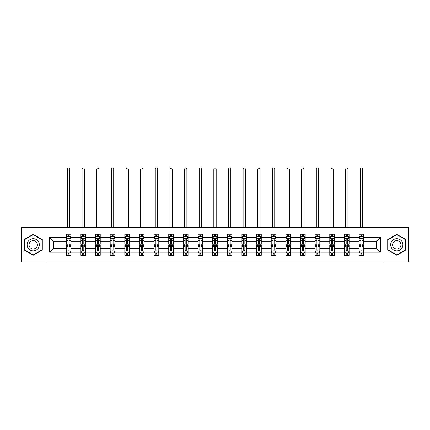 <?xml version="1.0" encoding="UTF-8"?>
<svg xmlns="http://www.w3.org/2000/svg" width="430" height="430" viewBox="0 0 430 430"><rect width="100%" height="100%" fill="white"/><g stroke="black" fill="none" stroke-linecap="round" stroke-linejoin="round"><path stroke-width="0.64" d="M383.963 227.432L21.5 227.432L21.5 262.155L408.5 262.155L408.5 227.432L383.963 227.432L383.963 262.155M363.737 252.206L363.737 248.266L376.406 248.266L380.346 252.206L363.737 252.206L363.737 255.35L361.952 255.35L361.952 252.958M46.037 262.155L46.037 227.432M359.045 252.206L349.101 252.206L349.101 248.266L359.045 248.266L359.045 255.35L363.737 255.35L363.737 252.845L362.856 252.845M349.101 252.206L349.101 255.35L347.316 255.35L347.316 252.958M344.409 252.206L334.459 252.206L334.459 248.266L344.409 248.266L344.409 255.35L349.101 255.35L349.101 252.845L348.214 252.845M334.459 252.206L334.459 255.35L332.675 255.35L332.675 252.958M329.767 252.206L319.818 252.206L319.818 248.266L329.767 248.266L329.767 255.35L334.459 255.35L334.459 252.845L333.578 252.845M319.818 252.206L319.818 255.35L318.039 255.35L318.039 252.958M315.131 252.206L305.182 252.206L305.182 248.266L315.131 248.266L315.131 255.35L319.818 255.35L319.818 252.845L318.936 252.845M305.182 252.206L305.182 255.35L303.397 255.35L303.397 252.958M300.489 252.206L290.54 252.206L290.54 248.266L300.489 248.266L300.489 255.35L305.182 255.35L305.182 252.845L304.3 252.845M290.54 252.206L290.54 255.35L288.761 255.35L288.761 252.958M285.848 252.206L275.904 252.206L275.904 248.266L285.848 248.266L285.848 255.35L290.54 255.35L290.54 252.845L289.659 252.845M275.904 252.206L275.904 255.35L274.12 255.35L274.12 252.958M271.212 252.206L261.263 252.206L261.263 248.266L271.212 248.266L271.212 255.35L275.904 255.35L275.904 252.845L275.023 252.845M261.263 252.206L261.263 255.35L259.478 255.35L259.478 252.958M256.57 252.206L246.626 252.206L246.626 248.266L256.57 248.266L256.57 255.35L261.263 255.35L261.263 252.845L260.381 252.845M246.626 252.206L246.626 255.35L244.842 255.35L244.842 252.958M241.934 252.206L231.985 252.206L231.985 248.266L241.934 248.266L241.934 255.35L246.626 255.35L246.626 252.845L245.74 252.845M231.985 252.206L231.985 255.35L230.2 255.35L230.2 252.958M227.293 252.206L217.344 252.206L217.344 248.266L227.293 248.266L227.293 255.35L231.985 255.35L231.985 252.845L231.103 252.845M217.344 252.206L217.344 255.35L215.564 255.35L215.564 252.958M212.656 252.206L202.707 252.206L202.707 248.266L212.656 248.266L212.656 255.35L217.344 255.35L217.344 252.845L216.462 252.845M202.707 252.206L202.707 255.35L200.923 255.35L200.923 252.958M198.015 252.206L188.066 252.206L188.066 248.266L198.015 248.266L198.015 255.35L202.707 255.35L202.707 252.845L201.826 252.845M188.066 252.206L188.066 255.35L186.287 255.35L186.287 252.958M183.374 252.206L173.43 252.206L173.43 248.266L183.374 248.266L183.374 255.35L188.066 255.35L188.066 252.845L187.184 252.845M173.43 252.206L173.43 255.35L171.645 255.35L171.645 252.958M168.737 252.206L158.788 252.206L158.788 248.266L168.737 248.266L168.737 255.35L173.43 255.35L173.43 252.845L172.548 252.845M158.788 252.206L158.788 255.35L157.004 255.35L157.004 252.958M154.096 252.206L144.152 252.206L144.152 248.266L154.096 248.266L154.096 255.35L158.788 255.35L158.788 252.845L157.907 252.845M144.152 252.206L144.152 255.35L142.368 255.35L142.368 252.958M139.46 252.206L129.511 252.206L129.511 248.266L139.46 248.266L139.46 255.35L144.152 255.35L144.152 252.845L143.271 252.845M129.511 252.206L129.511 255.35L127.726 255.35L127.726 252.958M124.818 252.206L114.869 252.206L114.869 248.266L124.818 248.266L124.818 255.35L129.511 255.35L129.511 252.845L128.629 252.845M114.869 252.206L114.869 255.35L113.09 255.35L113.09 252.958M110.182 252.206L100.233 252.206L100.233 248.266L110.182 248.266L110.182 255.35L114.869 255.35L114.869 252.845L113.988 252.845M100.233 252.206L100.233 255.35L98.448 255.35L98.448 252.958M95.541 252.206L85.591 252.206L85.591 248.266L95.541 248.266L95.541 255.35L100.233 255.35L100.233 252.845L99.352 252.845M85.591 252.206L85.591 255.35L83.812 255.35L83.812 252.958M80.899 252.206L70.955 252.206L70.955 248.266L80.899 248.266L80.899 255.35L85.591 255.35L85.591 252.845L84.71 252.845M70.955 252.206L70.955 255.35L69.171 255.35L69.171 252.958M66.263 252.206L49.654 252.206L49.654 237.381L66.263 237.381L66.263 241.321L53.594 241.321L53.594 248.266L66.263 248.266L66.263 255.35L70.955 255.35L70.955 252.845L70.074 252.845M67.144 236.742L66.263 236.742L66.263 234.237L66.263 237.381M68.047 236.629L68.047 234.237L66.263 234.237L70.955 234.237L70.955 237.381L80.899 237.381L80.899 234.237L85.591 234.237L85.591 237.381L95.541 237.381L95.541 234.237L100.233 234.237L100.233 237.381L110.182 237.381L110.182 234.237L114.869 234.237L114.869 237.381L124.818 237.381L124.818 234.237L129.511 234.237L129.511 237.381L139.46 237.381L139.46 234.237L144.152 234.237L144.152 237.381L154.096 237.381L154.096 234.237L158.788 234.237L158.788 237.381L168.737 237.381L168.737 234.237L173.43 234.237L173.43 237.381L183.374 237.381L183.374 234.237L188.066 234.237L188.066 237.381L198.015 237.381L198.015 234.237L202.707 234.237L202.707 237.381L212.656 237.381L212.656 234.237L217.344 234.237L217.344 237.381L227.293 237.381L227.293 234.237L231.985 234.237L231.985 237.381L241.934 237.381L241.934 234.237L246.626 234.237L246.626 237.381L256.57 237.381L256.57 234.237L261.263 234.237L261.263 237.381L271.212 237.381L271.212 234.237L275.904 234.237L275.904 237.381L285.848 237.381L285.848 234.237L290.54 234.237L290.54 237.381L300.489 237.381L300.489 234.237L305.182 234.237L305.182 237.381L315.131 237.381L315.131 234.237L319.818 234.237L319.818 237.381L329.767 237.381L329.767 234.237L334.459 234.237L334.459 237.381L344.409 237.381L344.409 234.237L349.101 234.237L349.101 237.381L359.045 237.381L359.045 234.237L363.737 234.237L363.737 237.381L380.346 237.381L380.346 252.206M359.045 237.381L359.045 241.321L349.101 241.321L349.101 237.381M344.409 237.381L344.409 241.321L334.459 241.321L334.459 237.381M329.767 237.381L329.767 241.321L319.818 241.321L319.818 237.381M315.131 237.381L315.131 241.321L305.182 241.321L305.182 237.381M300.489 237.381L300.489 241.321L290.54 241.321L290.54 237.381M285.848 237.381L285.848 241.321L275.904 241.321L275.904 237.381M271.212 237.381L271.212 241.321L261.263 241.321L261.263 237.381M256.57 237.381L256.57 241.321L246.626 241.321L246.626 237.381M241.934 237.381L241.934 241.321L231.985 241.321L231.985 237.381M227.293 237.381L227.293 241.321L217.344 241.321L217.344 237.381M212.656 237.381L212.656 241.321L202.707 241.321L202.707 237.381M198.015 237.381L198.015 241.321L188.066 241.321L188.066 237.381M183.374 237.381L183.374 241.321L173.43 241.321L173.43 237.381M168.737 237.381L168.737 241.321L158.788 241.321L158.788 237.381M154.096 237.381L154.096 241.321L144.152 241.321L144.152 237.381M139.46 237.381L139.46 241.321L129.511 241.321L129.511 237.381M124.818 237.381L124.818 241.321L114.869 241.321L114.869 237.381M110.182 237.381L110.182 241.321L100.233 241.321L100.233 237.381M95.541 237.381L95.541 241.321L85.591 241.321L85.591 237.381M80.899 237.381L80.899 241.321L70.955 241.321L70.955 237.381M49.654 237.381L53.594 241.321M376.406 248.266L376.406 241.321L363.737 241.321L363.737 237.381M360.829 236.586L361.952 236.586M346.188 236.586L347.316 236.586M331.551 236.586L332.675 236.586M316.91 236.586L318.039 236.586M302.274 236.586L303.397 236.586M287.632 236.586L288.761 236.586M272.996 236.586L274.12 236.586M258.355 236.586L259.478 236.586M243.713 236.586L244.842 236.586M229.077 236.586L230.2 236.586M214.436 236.586L215.564 236.586M199.799 236.586L200.923 236.586M185.158 236.586L186.287 236.586M170.522 236.586L171.645 236.586M155.88 236.586L157.004 236.586M141.239 236.586L142.368 236.586M126.603 236.586L127.726 236.586M111.961 236.586L113.09 236.586M97.325 236.586L98.448 236.586M82.684 236.586L83.812 236.586M68.047 236.586L69.171 236.586M68.047 253.007L69.171 253.007M82.684 253.007L83.812 253.007M97.325 253.007L98.448 253.007M111.961 253.007L113.09 253.007M126.603 253.007L127.726 253.007M141.239 253.007L142.368 253.007M155.88 253.007L157.004 253.007M170.522 253.007L171.645 253.007M185.158 253.007L186.287 253.007M199.799 253.007L200.923 253.007M214.436 253.007L215.564 253.007M229.077 253.007L230.2 253.007M243.713 253.007L244.842 253.007M258.355 253.007L259.478 253.007M272.996 253.007L274.12 253.007M287.632 253.007L288.761 253.007M302.274 253.007L303.397 253.007M316.91 253.007L318.039 253.007M331.551 253.007L332.675 253.007M346.188 253.007L347.316 253.007M360.829 253.007L361.952 253.007M53.594 248.266L49.654 252.206M380.346 237.381L376.406 241.321M42.285 239.564L33.228 234.339L24.177 239.564L24.177 250.024L33.228 255.253L42.285 250.024L42.285 239.564M387.715 239.564L387.715 250.024L396.772 255.253L405.823 250.024L405.823 239.564L396.772 234.339L387.715 239.564M69.171 235.457L68.047 235.457M66.263 243.057L66.263 244.229L68.047 244.229L68.047 243.057L66.263 243.057L66.263 241.321M70.955 241.321L70.955 244.229L69.171 244.229L69.171 239.209C68.795 238.489 68.418 238.489 68.047 239.209L68.047 243.057M70.074 236.742L70.955 236.742L70.955 234.237L69.171 234.237L69.171 236.629M70.955 238.505L70.015 236.629L67.198 236.629L66.263 238.505M69.784 227.432L69.784 169.065L67.435 169.065L67.435 227.432M67.435 169.065L68.139 167.845L69.079 167.845L69.784 169.065M68.047 254.13L69.171 254.13M70.955 246.535L70.955 245.358L69.171 245.358L69.171 246.535L70.955 246.535L70.955 248.266M66.263 248.266L66.263 245.358L68.047 245.358L68.047 250.378C68.418 251.099 68.795 251.099 69.171 250.378L69.171 246.535M67.144 252.845L66.263 252.845L66.263 255.35L68.047 255.35L68.047 252.958M66.263 251.082L67.198 252.958L70.015 252.958L70.955 251.082M83.812 235.457L82.684 235.457M81.786 236.742L80.899 236.742L80.899 234.237L82.684 234.237L82.684 236.629M80.899 243.057L80.899 244.229L82.684 244.229L82.684 243.057L80.899 243.057L80.899 241.321M85.591 241.321L85.591 244.229L83.812 244.229L83.812 239.209C83.436 238.489 83.06 238.489 82.684 239.209L82.684 243.057M84.71 236.742L85.591 236.742L85.591 234.237L83.812 234.237L83.812 236.629M85.591 238.505L84.656 236.629L81.84 236.629L80.899 238.505M84.42 227.432L84.42 169.065L82.076 169.065L82.076 227.432M82.076 169.065L82.78 167.845L83.716 167.845L84.42 169.065M98.448 235.457L97.325 235.457M96.422 236.742L95.541 236.742L95.541 234.237L97.325 234.237L97.325 236.629M95.541 243.057L95.541 244.229L97.325 244.229L97.325 243.057L95.541 243.057L95.541 241.321M100.233 241.321L100.233 244.229L98.448 244.229L98.448 239.209C98.072 238.489 97.701 238.489 97.325 239.209L97.325 243.057M99.352 236.742L100.233 236.742L100.233 234.237L98.448 234.237L98.448 236.629M100.233 238.505L99.292 236.629L96.481 236.629L95.541 238.505M99.061 227.432L99.061 169.065L96.712 169.065L96.712 227.432M96.712 169.065L97.416 167.845L98.357 167.845L99.061 169.065M82.684 254.13L83.812 254.13M85.591 246.535L85.591 245.358L83.812 245.358L83.812 246.535L85.591 246.535L85.591 248.266M80.899 248.266L80.899 245.358L82.684 245.358L82.684 250.378C83.06 251.099 83.436 251.099 83.812 250.378L83.812 246.535M81.786 252.845L80.899 252.845L80.899 255.35L82.684 255.35L82.684 252.958M80.899 251.082L81.84 252.958L84.656 252.958L85.591 251.082M97.325 254.13L98.448 254.13M100.233 246.535L100.233 245.358L98.448 245.358L98.448 246.535L100.233 246.535L100.233 248.266M95.541 248.266L95.541 245.358L97.325 245.358L97.325 250.378C97.696 251.099 98.072 251.099 98.448 250.378L98.448 246.535M96.422 252.845L95.541 252.845L95.541 255.35L97.325 255.35L97.325 252.958M95.541 251.082L96.481 252.958L99.292 252.958L100.233 251.082M27.95 241.746A6.101 6.101 0 0 0 30.181 250.077A6.101 6.101 0 0 0 38.512 247.847A6.101 6.101 0 0 0 36.281 239.51A6.101 6.101 0 0 0 27.95 241.746M29.616 242.708A4.176 4.176 0 0 0 31.143 248.411A4.176 4.176 0 0 0 36.846 246.884A4.176 4.176 0 0 0 35.319 241.176A4.176 4.176 0 0 0 29.616 242.708M42.006 239.73L42.006 249.862L33.228 254.925L24.456 249.862L24.456 239.73L33.228 234.662L42.006 239.73M391.488 241.746A6.101 6.101 0 0 0 393.719 250.077A6.101 6.101 0 0 0 402.05 247.847A6.101 6.101 0 0 0 399.819 239.51A6.101 6.101 0 0 0 391.488 241.746M393.154 242.708A4.176 4.176 0 0 0 394.681 248.411A4.176 4.176 0 0 0 400.384 246.884A4.176 4.176 0 0 0 398.857 241.176A4.176 4.176 0 0 0 393.154 242.708M405.544 239.73L405.544 249.862L396.772 254.925L387.994 249.862L387.994 239.73L396.772 234.662L405.544 239.73M113.09 235.457L111.961 235.457M111.064 236.742L110.182 236.742L110.182 234.237L111.961 234.237L111.961 236.629M110.182 243.057L110.182 244.229L111.961 244.229L111.961 243.057L110.182 243.057L110.182 241.321M114.869 241.321L114.869 244.229L113.09 244.229L113.09 239.209C112.714 238.489 112.337 238.489 111.961 239.209L111.961 243.057M113.988 236.742L114.869 236.742L114.869 234.237L113.09 234.237L113.09 236.629M114.869 238.505L113.934 236.629L111.117 236.629L110.182 238.505M113.697 227.432L113.697 169.065L111.354 169.065L111.354 227.432M111.354 169.065L112.058 167.845L112.993 167.845L113.697 169.065M111.961 254.13L113.09 254.13M114.869 246.535L114.869 245.358L113.09 245.358L113.09 246.535L114.869 246.535L114.869 248.266M110.182 248.266L110.182 245.358L111.961 245.358L111.961 250.378C112.337 251.099 112.714 251.099 113.09 250.378L113.09 246.535M111.064 252.845L110.182 252.845L110.182 255.35L111.961 255.35L111.961 252.958M110.182 251.082L111.117 252.958L113.934 252.958L114.869 251.082M127.726 235.457L126.603 235.457M125.7 236.742L124.818 236.742L124.818 234.237L126.603 234.237L126.603 236.629M124.818 243.057L124.818 244.229L126.603 244.229L126.603 243.057L124.818 243.057L124.818 241.321M129.511 241.321L129.511 244.229L127.726 244.229L127.726 239.209C127.355 238.489 126.979 238.489 126.603 239.209L126.603 243.057M128.629 236.742L129.511 236.742L129.511 234.237L127.726 234.237L127.726 236.629M129.511 238.505L128.57 236.629L125.759 236.629L124.818 238.505M128.339 227.432L128.339 169.065L125.99 169.065L125.99 227.432M125.99 169.065L126.694 167.845L127.635 167.845L128.339 169.065M126.603 254.13L127.726 254.13M129.511 246.535L129.511 245.358L127.726 245.358L127.726 246.535L129.511 246.535L129.511 248.266M124.818 248.266L124.818 245.358L126.603 245.358L126.603 250.378C126.979 251.099 127.35 251.099 127.726 250.378L127.726 246.535M125.7 252.845L124.818 252.845L124.818 255.35L126.603 255.35L126.603 252.958M124.818 251.082L125.759 252.958L128.57 252.958L129.511 251.082M142.368 235.457L141.239 235.457M140.341 236.742L139.46 236.742L139.46 234.237L141.239 234.237L141.239 236.629M139.46 243.057L139.46 244.229L141.239 244.229L141.239 243.057L139.46 243.057L139.46 241.321M144.152 241.321L144.152 244.229L142.368 244.229L142.368 239.209C141.991 238.489 141.615 238.489 141.239 239.209L141.239 243.057M143.271 236.742L144.152 236.742L144.152 234.237L142.368 234.237L142.368 236.629M144.152 238.505L143.212 236.629L140.395 236.629L139.46 238.505M142.975 227.432L142.975 169.065L140.631 169.065L140.631 227.432M140.631 169.065L141.336 167.845L142.271 167.845L142.975 169.065M141.239 254.13L142.368 254.13M144.152 246.535L144.152 245.358L142.368 245.358L142.368 246.535L144.152 246.535L144.152 248.266M139.46 248.266L139.46 245.358L141.239 245.358L141.239 250.378C141.615 251.099 141.991 251.099 142.368 250.378L142.368 246.535M140.341 252.845L139.46 252.845L139.46 255.35L141.239 255.35L141.239 252.958M139.46 251.082L140.395 252.958L143.212 252.958L144.152 251.082M157.004 235.457L155.88 235.457M154.977 236.742L154.096 236.742L154.096 234.237L155.88 234.237L155.88 236.629M154.096 243.057L154.096 244.229L155.88 244.229L155.88 243.057L154.096 243.057L154.096 241.321M158.788 241.321L158.788 244.229L157.004 244.229L157.004 239.209C156.633 238.489 156.257 238.489 155.88 239.209L155.88 243.057M157.907 236.742L158.788 236.742L158.788 234.237L157.004 234.237L157.004 236.629M158.788 238.505L157.853 236.629L155.036 236.629L154.096 238.505M157.617 227.432L157.617 169.065L155.268 169.065L155.268 227.432M155.268 169.065L155.972 167.845L156.912 167.845L157.617 169.065M155.88 254.13L157.004 254.13M158.788 246.535L158.788 245.358L157.004 245.358L157.004 246.535L158.788 246.535L158.788 248.266M154.096 248.266L154.096 245.358L155.88 245.358L155.88 250.378C156.257 251.099 156.633 251.099 157.004 250.378L157.004 246.535M154.977 252.845L154.096 252.845L154.096 255.35L155.88 255.35L155.88 252.958M154.096 251.082L155.036 252.958L157.853 252.958L158.788 251.082M171.645 235.457L170.522 235.457M169.619 236.742L168.737 236.742L168.737 234.237L170.522 234.237L170.522 236.629M168.737 243.057L168.737 244.229L170.522 244.229L170.522 243.057L168.737 243.057L168.737 241.321M173.43 241.321L173.43 244.229L171.645 244.229L171.645 239.209C171.269 238.489 170.893 238.489 170.522 239.209L170.522 243.057M172.548 236.742L173.43 236.742L173.43 234.237L171.645 234.237L171.645 236.629M173.43 238.505L172.489 236.629L169.673 236.629L168.737 238.505M172.258 227.432L172.258 169.065L169.909 169.065L169.909 227.432M169.909 169.065L170.613 167.845L171.554 167.845L172.258 169.065M170.522 254.13L171.645 254.13M173.43 246.535L173.43 245.358L171.645 245.358L171.645 246.535L173.43 246.535L173.43 248.266M168.737 248.266L168.737 245.358L170.522 245.358L170.522 250.378C170.893 251.099 171.269 251.099 171.645 250.378L171.645 246.535M169.619 252.845L168.737 252.845L168.737 255.35L170.522 255.35L170.522 252.958M168.737 251.082L169.673 252.958L172.489 252.958L173.43 251.082M186.287 235.457L185.158 235.457M184.26 236.742L183.374 236.742L183.374 234.237L185.158 234.237L185.158 236.629M183.374 243.057L183.374 244.229L185.158 244.229L185.158 243.057L183.374 243.057L183.374 241.321M188.066 241.321L188.066 244.229L186.287 244.229L186.287 239.209C185.91 238.489 185.534 238.489 185.158 239.209L185.158 243.057M187.184 236.742L188.066 236.742L188.066 234.237L186.287 234.237L186.287 236.629M188.066 238.505L187.131 236.629L184.314 236.629L183.374 238.505M186.894 227.432L186.894 169.065L184.551 169.065L184.551 227.432M184.551 169.065L185.255 167.845L186.19 167.845L186.894 169.065M185.158 254.13L186.287 254.13M188.066 246.535L188.066 245.358L186.287 245.358L186.287 246.535L188.066 246.535L188.066 248.266M183.374 248.266L183.374 245.358L185.158 245.358L185.158 250.378C185.534 251.099 185.91 251.099 186.287 250.378L186.287 246.535M184.26 252.845L183.374 252.845L183.374 255.35L185.158 255.35L185.158 252.958M183.374 251.082L184.314 252.958L187.131 252.958L188.066 251.082M200.923 235.457L199.799 235.457M198.897 236.742L198.015 236.742L198.015 234.237L199.799 234.237L199.799 236.629M198.015 243.057L198.015 244.229L199.799 244.229L199.799 243.057L198.015 243.057L198.015 241.321M202.707 241.321L202.707 244.229L200.923 244.229L200.923 239.209C200.547 238.489 200.176 238.489 199.799 239.209L199.799 243.057M201.826 236.742L202.707 236.742L202.707 234.237L200.923 234.237L200.923 236.629M202.707 238.505L201.767 236.629L198.956 236.629L198.015 238.505M201.536 227.432L201.536 169.065L199.187 169.065L199.187 227.432M199.187 169.065L199.891 167.845L200.831 167.845L201.536 169.065M215.564 235.457L214.436 235.457M213.538 236.742L212.656 236.742L212.656 234.237L214.436 234.237L214.436 236.629M212.656 243.057L212.656 244.229L214.436 244.229L214.436 243.057L212.656 243.057L212.656 241.321M217.344 241.321L217.344 244.229L215.564 244.229L215.564 239.209C215.188 238.489 214.812 238.489 214.436 239.209L214.436 243.057M216.462 236.742L217.344 236.742L217.344 234.237L215.564 234.237L215.564 236.629M217.344 238.505L216.408 236.629L213.592 236.629L212.656 238.505M216.172 227.432L216.172 169.065L213.828 169.065L213.828 227.432M213.828 169.065L214.532 167.845L215.468 167.845L216.172 169.065M230.2 235.457L229.077 235.457M228.174 236.742L227.293 236.742L227.293 234.237L229.077 234.237L229.077 236.629M227.293 243.057L227.293 244.229L229.077 244.229L229.077 243.057L227.293 243.057L227.293 241.321M231.985 241.321L231.985 244.229L230.2 244.229L230.2 239.209C229.83 238.489 229.453 238.489 229.077 239.209L229.077 243.057M231.103 236.742L231.985 236.742L231.985 234.237L230.2 234.237L230.2 236.629M231.985 238.505L231.044 236.629L228.233 236.629L227.293 238.505M230.813 227.432L230.813 169.065L228.464 169.065L228.464 227.432M228.464 169.065L229.168 167.845L230.109 167.845L230.813 169.065M244.842 235.457L243.713 235.457M242.816 236.742L241.934 236.742L241.934 234.237L243.713 234.237L243.713 236.629M241.934 243.057L241.934 244.229L243.713 244.229L243.713 243.057L241.934 243.057L241.934 241.321M246.626 241.321L246.626 244.229L244.842 244.229L244.842 239.209C244.466 238.489 244.089 238.489 243.713 239.209L243.713 243.057M245.74 236.742L246.626 236.742L246.626 234.237L244.842 234.237L244.842 236.629M246.626 238.505L245.686 236.629L242.869 236.629L241.934 238.505M245.449 227.432L245.449 169.065L243.106 169.065L243.106 227.432M243.106 169.065L243.81 167.845L244.745 167.845L245.449 169.065M259.478 235.457L258.355 235.457M257.452 236.742L256.57 236.742L256.57 234.237L258.355 234.237L258.355 236.629M256.57 243.057L256.57 244.229L258.355 244.229L258.355 243.057L256.57 243.057L256.57 241.321M261.263 241.321L261.263 244.229L259.478 244.229L259.478 239.209C259.107 238.489 258.731 238.489 258.355 239.209L258.355 243.057M260.381 236.742L261.263 236.742L261.263 234.237L259.478 234.237L259.478 236.629M261.263 238.505L260.327 236.629L257.511 236.629L256.57 238.505M260.091 227.432L260.091 169.065L257.742 169.065L257.742 227.432M257.742 169.065L258.446 167.845L259.387 167.845L260.091 169.065M274.12 235.457L272.996 235.457M272.093 236.742L271.212 236.742L271.212 234.237L272.996 234.237L272.996 236.629M271.212 243.057L271.212 244.229L272.996 244.229L272.996 243.057L271.212 243.057L271.212 241.321M275.904 241.321L275.904 244.229L274.12 244.229L274.12 239.209C273.743 238.489 273.367 238.489 272.996 239.209L272.996 243.057M275.023 236.742L275.904 236.742L275.904 234.237L274.12 234.237L274.12 236.629M275.904 238.505L274.964 236.629L272.147 236.629L271.212 238.505M274.732 227.432L274.732 169.065L272.383 169.065L272.383 227.432M272.383 169.065L273.088 167.845L274.028 167.845L274.732 169.065M288.761 235.457L287.632 235.457M286.729 236.742L285.848 236.742L285.848 234.237L287.632 234.237L287.632 236.629M285.848 243.057L285.848 244.229L287.632 244.229L287.632 243.057L285.848 243.057L285.848 241.321M290.54 241.321L290.54 244.229L288.761 244.229L288.761 239.209C288.385 238.489 288.009 238.489 287.632 239.209L287.632 243.057M289.659 236.742L290.54 236.742L290.54 234.237L288.761 234.237L288.761 236.629M290.54 238.505L289.605 236.629L286.788 236.629L285.848 238.505M289.368 227.432L289.368 169.065L287.025 169.065L287.025 227.432M287.025 169.065L287.729 167.845L288.664 167.845L289.368 169.065M303.397 235.457L302.274 235.457M301.371 236.742L300.489 236.742L300.489 234.237L302.274 234.237L302.274 236.629M300.489 243.057L300.489 244.229L302.274 244.229L302.274 243.057L300.489 243.057L300.489 241.321M305.182 241.321L305.182 244.229L303.397 244.229L303.397 239.209C303.021 238.489 302.65 238.489 302.274 239.209L302.274 243.057M304.3 236.742L305.182 236.742L305.182 234.237L303.397 234.237L303.397 236.629M305.182 238.505L304.241 236.629L301.43 236.629L300.489 238.505M304.01 227.432L304.01 169.065L301.661 169.065L301.661 227.432M301.661 169.065L302.365 167.845L303.306 167.845L304.01 169.065M318.039 235.457L316.91 235.457M316.012 236.742L315.131 236.742L315.131 234.237L316.91 234.237L316.91 236.629M315.131 243.057L315.131 244.229L316.91 244.229L316.91 243.057L315.131 243.057L315.131 241.321M319.818 241.321L319.818 244.229L318.039 244.229L318.039 239.209C317.662 238.489 317.286 238.489 316.91 239.209L316.91 243.057M318.936 236.742L319.818 236.742L319.818 234.237L318.039 234.237L318.039 236.629M319.818 238.505L318.883 236.629L316.066 236.629L315.131 238.505M318.646 227.432L318.646 169.065L316.303 169.065L316.303 227.432M316.303 169.065L317.007 167.845L317.942 167.845L318.646 169.065M332.675 235.457L331.551 235.457M330.648 236.742L329.767 236.742L329.767 234.237L331.551 234.237L331.551 236.629M329.767 243.057L329.767 244.229L331.551 244.229L331.551 243.057L329.767 243.057L329.767 241.321M334.459 241.321L334.459 244.229L332.675 244.229L332.675 239.209C332.304 238.489 331.928 238.489 331.551 239.209L331.551 243.057M333.578 236.742L334.459 236.742L334.459 234.237L332.675 234.237L332.675 236.629M334.459 238.505L333.519 236.629L330.708 236.629L329.767 238.505M333.288 227.432L333.288 169.065L330.939 169.065L330.939 227.432M330.939 169.065L331.643 167.845L332.583 167.845L333.288 169.065M199.799 254.13L200.923 254.13M202.707 246.535L202.707 245.358L200.923 245.358L200.923 246.535L202.707 246.535L202.707 248.266M198.015 248.266L198.015 245.358L199.799 245.358L199.799 250.378C200.17 251.099 200.547 251.099 200.923 250.378L200.923 246.535M198.897 252.845L198.015 252.845L198.015 255.35L199.799 255.35L199.799 252.958M198.015 251.082L198.956 252.958L201.767 252.958L202.707 251.082M214.436 254.13L215.564 254.13M217.344 246.535L217.344 245.358L215.564 245.358L215.564 246.535L217.344 246.535L217.344 248.266M212.656 248.266L212.656 245.358L214.436 245.358L214.436 250.378C214.812 251.099 215.188 251.099 215.564 250.378L215.564 246.535M213.538 252.845L212.656 252.845L212.656 255.35L214.436 255.35L214.436 252.958M212.656 251.082L213.592 252.958L216.408 252.958L217.344 251.082M229.077 254.13L230.2 254.13M231.985 246.535L231.985 245.358L230.2 245.358L230.2 246.535L231.985 246.535L231.985 248.266M227.293 248.266L227.293 245.358L229.077 245.358L229.077 250.378C229.453 251.099 229.824 251.099 230.2 250.378L230.2 246.535M228.174 252.845L227.293 252.845L227.293 255.35L229.077 255.35L229.077 252.958M227.293 251.082L228.233 252.958L231.044 252.958L231.985 251.082M243.713 254.13L244.842 254.13M246.626 246.535L246.626 245.358L244.842 245.358L244.842 246.535L246.626 246.535L246.626 248.266M241.934 248.266L241.934 245.358L243.713 245.358L243.713 250.378C244.089 251.099 244.466 251.099 244.842 250.378L244.842 246.535M242.816 252.845L241.934 252.845L241.934 255.35L243.713 255.35L243.713 252.958M241.934 251.082L242.869 252.958L245.686 252.958L246.626 251.082M258.355 254.13L259.478 254.13M261.263 246.535L261.263 245.358L259.478 245.358L259.478 246.535L261.263 246.535L261.263 248.266M256.57 248.266L256.57 245.358L258.355 245.358L258.355 250.378C258.731 251.099 259.107 251.099 259.478 250.378L259.478 246.535M257.452 252.845L256.57 252.845L256.57 255.35L258.355 255.35L258.355 252.958M256.57 251.082L257.511 252.958L260.327 252.958L261.263 251.082M272.996 254.13L274.12 254.13M275.904 246.535L275.904 245.358L274.12 245.358L274.12 246.535L275.904 246.535L275.904 248.266M271.212 248.266L271.212 245.358L272.996 245.358L272.996 250.378C273.367 251.099 273.743 251.099 274.12 250.378L274.12 246.535M272.093 252.845L271.212 252.845L271.212 255.35L272.996 255.35L272.996 252.958M271.212 251.082L272.147 252.958L274.964 252.958L275.904 251.082M287.632 254.13L288.761 254.13M290.54 246.535L290.54 245.358L288.761 245.358L288.761 246.535L290.54 246.535L290.54 248.266M285.848 248.266L285.848 245.358L287.632 245.358L287.632 250.378C288.009 251.099 288.385 251.099 288.761 250.378L288.761 246.535M286.729 252.845L285.848 252.845L285.848 255.35L287.632 255.35L287.632 252.958M285.848 251.082L286.788 252.958L289.605 252.958L290.54 251.082M302.274 254.13L303.397 254.13M305.182 246.535L305.182 245.358L303.397 245.358L303.397 246.535L305.182 246.535L305.182 248.266M300.489 248.266L300.489 245.358L302.274 245.358L302.274 250.378C302.645 251.099 303.021 251.099 303.397 250.378L303.397 246.535M301.371 252.845L300.489 252.845L300.489 255.35L302.274 255.35L302.274 252.958M300.489 251.082L301.43 252.958L304.241 252.958L305.182 251.082M316.91 254.13L318.039 254.13M319.818 246.535L319.818 245.358L318.039 245.358L318.039 246.535L319.818 246.535L319.818 248.266M315.131 248.266L315.131 245.358L316.91 245.358L316.91 250.378C317.286 251.099 317.662 251.099 318.039 250.378L318.039 246.535M316.012 252.845L315.131 252.845L315.131 255.35L316.91 255.35L316.91 252.958M315.131 251.082L316.066 252.958L318.883 252.958L319.818 251.082M331.551 254.13L332.675 254.13M334.459 246.535L334.459 245.358L332.675 245.358L332.675 246.535L334.459 246.535L334.459 248.266M329.767 248.266L329.767 245.358L331.551 245.358L331.551 250.378C331.928 251.099 332.299 251.099 332.675 250.378L332.675 246.535M330.648 252.845L329.767 252.845L329.767 255.35L331.551 255.35L331.551 252.958M329.767 251.082L330.708 252.958L333.519 252.958L334.459 251.082M347.316 235.457L346.188 235.457M345.29 236.742L344.409 236.742L344.409 234.237L346.188 234.237L346.188 236.629M344.409 243.057L344.409 244.229L346.188 244.229L346.188 243.057L344.409 243.057L344.409 241.321M349.101 241.321L349.101 244.229L347.316 244.229L347.316 239.209C346.94 238.489 346.564 238.489 346.188 239.209L346.188 243.057M348.214 236.742L349.101 236.742L349.101 234.237L347.316 234.237L347.316 236.629M349.101 238.505L348.16 236.629L345.344 236.629L344.409 238.505M347.924 227.432L347.924 169.065L345.58 169.065L345.58 227.432M345.58 169.065L346.284 167.845L347.22 167.845L347.924 169.065M346.188 254.13L347.316 254.13M349.101 246.535L349.101 245.358L347.316 245.358L347.316 246.535L349.101 246.535L349.101 248.266M344.409 248.266L344.409 245.358L346.188 245.358L346.188 250.378C346.564 251.099 346.94 251.099 347.316 250.378L347.316 246.535M345.29 252.845L344.409 252.845L344.409 255.35L346.188 255.35L346.188 252.958M344.409 251.082L345.344 252.958L348.16 252.958L349.101 251.082M361.952 235.457L360.829 235.457M359.926 236.742L359.045 236.742L359.045 234.237L360.829 234.237L360.829 236.629M359.045 243.057L359.045 244.229L360.829 244.229L360.829 243.057L359.045 243.057L359.045 241.321M363.737 241.321L363.737 244.229L361.952 244.229L361.952 239.209C361.582 238.489 361.205 238.489 360.829 239.209L360.829 243.057M362.856 236.742L363.737 236.742L363.737 234.237L361.952 234.237L361.952 236.629M363.737 238.505L362.802 236.629L359.985 236.629L359.045 238.505M362.565 227.432L362.565 169.065L360.216 169.065L360.216 227.432M360.216 169.065L360.921 167.845L361.861 167.845L362.565 169.065M360.829 254.13L361.952 254.13M363.737 246.535L363.737 245.358L361.952 245.358L361.952 246.535L363.737 246.535L363.737 248.266M359.045 248.266L359.045 245.358L360.829 245.358L360.829 250.378C361.205 251.099 361.582 251.099 361.952 250.378L361.952 246.535M359.926 252.845L359.045 252.845L359.045 255.35L360.829 255.35L360.829 252.958M359.045 251.082L359.985 252.958L362.802 252.958L363.737 251.082M70.928 238.462L66.284 238.462M70.955 243.057L69.171 243.057M68.047 240.542L66.263 240.542M70.955 240.542L69.171 240.542M69.171 236.054L68.047 236.054M66.284 251.131L70.928 251.131M66.263 246.535L68.047 246.535M69.171 249.051L70.955 249.051M66.263 249.051L68.047 249.051M68.047 253.533L69.171 253.533M85.57 238.462L80.926 238.462M85.591 243.057L83.812 243.057M82.684 240.542L80.899 240.542M85.591 240.542L83.812 240.542M83.812 236.054L82.684 236.054M100.212 238.462L95.562 238.462M100.233 243.057L98.448 243.057M97.325 240.542L95.541 240.542M100.233 240.542L98.448 240.542M98.448 236.054L97.325 236.054M80.926 251.131L85.57 251.131M80.899 246.535L82.684 246.535M83.812 249.051L85.591 249.051M80.899 249.051L82.684 249.051M82.684 253.533L83.812 253.533M95.562 251.131L100.212 251.131M95.541 246.535L97.325 246.535M98.448 249.051L100.233 249.051M95.541 249.051L97.325 249.051M97.325 253.533L98.448 253.533M114.848 238.462L110.204 238.462M114.869 243.057L113.09 243.057M111.961 240.542L110.182 240.542M114.869 240.542L113.09 240.542M113.09 236.054L111.961 236.054M110.204 251.131L114.848 251.131M110.182 246.535L111.961 246.535M113.09 249.051L114.869 249.051M110.182 249.051L111.961 249.051M111.961 253.533L113.09 253.533M129.489 238.462L124.84 238.462M129.511 243.057L127.726 243.057M126.603 240.542L124.818 240.542M129.511 240.542L127.726 240.542M127.726 236.054L126.603 236.054M124.84 251.131L129.489 251.131M124.818 246.535L126.603 246.535M127.726 249.051L129.511 249.051M124.818 249.051L126.603 249.051M126.603 253.533L127.726 253.533M144.125 238.462L139.481 238.462M144.152 243.057L142.368 243.057M141.239 240.542L139.46 240.542M144.152 240.542L142.368 240.542M142.368 236.054L141.239 236.054M139.481 251.131L144.125 251.131M139.46 246.535L141.239 246.535M142.368 249.051L144.152 249.051M139.46 249.051L141.239 249.051M141.239 253.533L142.368 253.533M158.767 238.462L154.123 238.462M158.788 243.057L157.004 243.057M155.88 240.542L154.096 240.542M158.788 240.542L157.004 240.542M157.004 236.054L155.88 236.054M154.123 251.131L158.767 251.131M154.096 246.535L155.88 246.535M157.004 249.051L158.788 249.051M154.096 249.051L155.88 249.051M155.88 253.533L157.004 253.533M173.403 238.462L168.759 238.462M173.43 243.057L171.645 243.057M170.522 240.542L168.737 240.542M173.43 240.542L171.645 240.542M171.645 236.054L170.522 236.054M168.759 251.131L173.403 251.131M168.737 246.535L170.522 246.535M171.645 249.051L173.43 249.051M168.737 249.051L170.522 249.051M170.522 253.533L171.645 253.533M188.044 238.462L183.4 238.462M188.066 243.057L186.287 243.057M185.158 240.542L183.374 240.542M188.066 240.542L186.287 240.542M186.287 236.054L185.158 236.054M183.4 251.131L188.044 251.131M183.374 246.535L185.158 246.535M186.287 249.051L188.066 249.051M183.374 249.051L185.158 249.051M185.158 253.533L186.287 253.533M202.686 238.462L198.036 238.462M202.707 243.057L200.923 243.057M199.799 240.542L198.015 240.542M202.707 240.542L200.923 240.542M200.923 236.054L199.799 236.054M217.322 238.462L212.678 238.462M217.344 243.057L215.564 243.057M214.436 240.542L212.656 240.542M217.344 240.542L215.564 240.542M215.564 236.054L214.436 236.054M231.963 238.462L227.314 238.462M231.985 243.057L230.2 243.057M229.077 240.542L227.293 240.542M231.985 240.542L230.2 240.542M230.2 236.054L229.077 236.054M246.6 238.462L241.956 238.462M246.626 243.057L244.842 243.057M243.713 240.542L241.934 240.542M246.626 240.542L244.842 240.542M244.842 236.054L243.713 236.054M261.241 238.462L256.597 238.462M261.263 243.057L259.478 243.057M258.355 240.542L256.57 240.542M261.263 240.542L259.478 240.542M259.478 236.054L258.355 236.054M275.877 238.462L271.233 238.462M275.904 243.057L274.12 243.057M272.996 240.542L271.212 240.542M275.904 240.542L274.12 240.542M274.12 236.054L272.996 236.054M290.519 238.462L285.875 238.462M290.54 243.057L288.761 243.057M287.632 240.542L285.848 240.542M290.54 240.542L288.761 240.542M288.761 236.054L287.632 236.054M305.16 238.462L300.511 238.462M305.182 243.057L303.397 243.057M302.274 240.542L300.489 240.542M305.182 240.542L303.397 240.542M303.397 236.054L302.274 236.054M319.796 238.462L315.152 238.462M319.818 243.057L318.039 243.057M316.91 240.542L315.131 240.542M319.818 240.542L318.039 240.542M318.039 236.054L316.91 236.054M334.438 238.462L329.788 238.462M334.459 243.057L332.675 243.057M331.551 240.542L329.767 240.542M334.459 240.542L332.675 240.542M332.675 236.054L331.551 236.054M198.036 251.131L202.686 251.131M198.015 246.535L199.799 246.535M200.923 249.051L202.707 249.051M198.015 249.051L199.799 249.051M199.799 253.533L200.923 253.533M212.678 251.131L217.322 251.131M212.656 246.535L214.436 246.535M215.564 249.051L217.344 249.051M212.656 249.051L214.436 249.051M214.436 253.533L215.564 253.533M227.314 251.131L231.963 251.131M227.293 246.535L229.077 246.535M230.2 249.051L231.985 249.051M227.293 249.051L229.077 249.051M229.077 253.533L230.2 253.533M241.956 251.131L246.6 251.131M241.934 246.535L243.713 246.535M244.842 249.051L246.626 249.051M241.934 249.051L243.713 249.051M243.713 253.533L244.842 253.533M256.597 251.131L261.241 251.131M256.57 246.535L258.355 246.535M259.478 249.051L261.263 249.051M256.57 249.051L258.355 249.051M258.355 253.533L259.478 253.533M271.233 251.131L275.877 251.131M271.212 246.535L272.996 246.535M274.12 249.051L275.904 249.051M271.212 249.051L272.996 249.051M272.996 253.533L274.12 253.533M285.875 251.131L290.519 251.131M285.848 246.535L287.632 246.535M288.761 249.051L290.54 249.051M285.848 249.051L287.632 249.051M287.632 253.533L288.761 253.533M300.511 251.131L305.16 251.131M300.489 246.535L302.274 246.535M303.397 249.051L305.182 249.051M300.489 249.051L302.274 249.051M302.274 253.533L303.397 253.533M315.152 251.131L319.796 251.131M315.131 246.535L316.91 246.535M318.039 249.051L319.818 249.051M315.131 249.051L316.91 249.051M316.91 253.533L318.039 253.533M329.788 251.131L334.438 251.131M329.767 246.535L331.551 246.535M332.675 249.051L334.459 249.051M329.767 249.051L331.551 249.051M331.551 253.533L332.675 253.533M349.074 238.462L344.43 238.462M349.101 243.057L347.316 243.057M346.188 240.542L344.409 240.542M349.101 240.542L347.316 240.542M347.316 236.054L346.188 236.054M344.43 251.131L349.074 251.131M344.409 246.535L346.188 246.535M347.316 249.051L349.101 249.051M344.409 249.051L346.188 249.051M346.188 253.533L347.316 253.533M363.715 238.462L359.071 238.462M363.737 243.057L361.952 243.057M360.829 240.542L359.045 240.542M363.737 240.542L361.952 240.542M361.952 236.054L360.829 236.054M359.071 251.131L363.715 251.131M359.045 246.535L360.829 246.535M361.952 249.051L363.737 249.051M359.045 249.051L360.829 249.051M360.829 253.533L361.952 253.533"/></g></svg>
